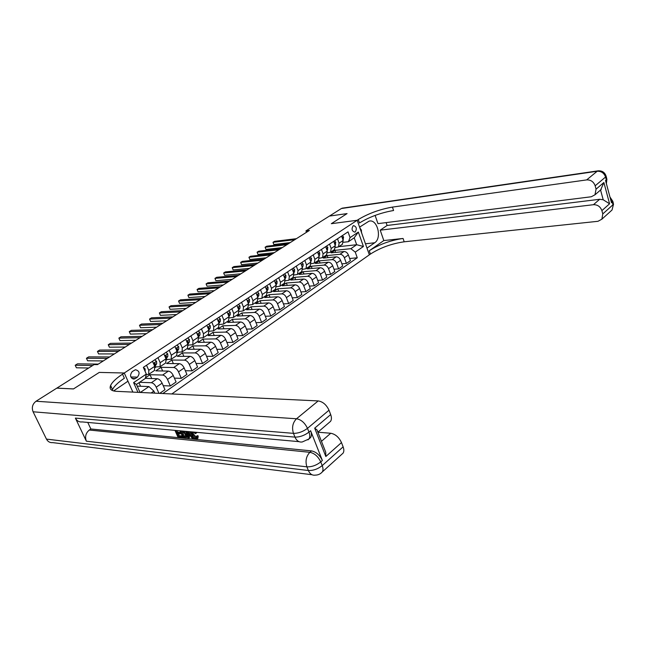 <?xml version="1.0" encoding="UTF-8"?>
<svg xmlns="http://www.w3.org/2000/svg" width="646" height="646" viewBox="0 0 646 646"><rect width="100%" height="100%" fill="white"/><g stroke="black" fill="none" stroke-linecap="round" stroke-linejoin="round"><path stroke-width="0.97" d="M353.128 225.858C351.319 229.007 351.86 231.098 354.775 232.132L355.268 231.906C357.077 228.749 356.519 226.665 353.612 225.64L353.128 225.858M171.812 393.963L370.408 254.08C380.365 247.725 391.621 243.631 404.202 241.798L597.986 221.295L601.878 219.196L602.783 213.923L612.973 204.782L612.238 202.028L611.479 202.707L605.536 180.476L606.303 179.83L605.56 177.028L595.16 185.798L596.064 189.149L603.881 182.511L609.582 203.781L603.202 199.775L600.586 190.085L599.876 190.594M311.961 474.721L52.778 442.631C49.984 442.881 47.869 441.702 46.455 439.102L33.091 411.785C31.509 407.529 32.494 404.008 36.047 401.239L56.783 388.149L73.474 388.94L99.266 372.411L73.523 388.908L56.832 388.125L94.13 364.578L97.473 364.619L309.434 230.428L305.946 230.88L306.479 232.302M135.345 378.532L137.436 377.143C140.15 373.267 139.471 370.796 135.418 369.738L132.228 371.571C129.491 375.447 130.153 377.926 134.215 379L135.345 378.532L131.913 378.427M305.946 230.88L329.387 216.079L347.047 213.608L331.317 223.694L357.173 220.278L369.342 254.823L366.985 248.121L374.656 242.783C382.319 238.132 377.248 218.51 369.019 221.182L359.58 227.109L357.173 220.278L122.522 374.147C116.167 378.354 112.194 382.125 110.611 385.468C109.166 389.005 111.088 390.959 116.385 391.323L318.195 400.924C322.855 401.675 326.448 404.776 329 410.21L307.48 428.355L308.974 432.117L310.613 430.729C311.695 433.611 311.687 435.88 310.581 437.552L309.281 438.666M132.89 392.114L124.266 373L99.266 372.411L124.266 373L127.965 381.188L113.615 390.951M140.335 392.461L148.943 386.583L153.869 391.105L154.774 393.148M153.869 391.105L151.148 392.978M137.969 392.348L133.593 382.618L146.319 374.099L145.318 378.443L136.435 384.427L140.037 392.453M338.859 246.651L356.673 244.729L354.21 237.809L348.396 241.725L350.075 237.607L348.024 231.857L143.331 367.364L146.319 374.099M350.075 237.607L358.336 232.067L363.432 246.473L355.252 252.118L357.27 257.786L349.656 258.513M162.816 393.535L357.27 257.786M348.396 241.725L343.454 242.274M337.519 238.81L339.102 243.179L338.504 246.885L335.605 247.499M329.565 244.083L331.164 248.476L330.59 252.198L327.619 252.812M321.466 249.437L323.097 253.87L322.54 257.609L319.487 258.214M313.221 254.895L314.877 259.353L314.344 263.116L311.21 263.713M304.831 260.451L306.511 264.941L306.002 268.712L302.788 269.309M296.288 266.104L298 270.626L297.507 274.421L294.205 275.002M287.591 271.869L289.327 276.423L288.859 280.227L285.459 280.8M278.725 277.732L280.493 282.318L280.049 286.146L276.561 286.711M269.697 283.707L271.498 288.334L271.078 292.17L267.484 292.719M260.5 289.796L262.333 294.455L261.937 298.307L258.238 298.848M251.124 296.005L252.99 300.697L252.618 304.565L248.807 305.09M241.572 302.328L243.469 307.052L243.13 310.936L239.198 311.445M231.833 308.772L233.763 313.536L233.448 317.436L229.403 317.921M221.901 315.353L223.863 320.141L223.589 324.066L219.406 324.526M211.775 322.055L213.769 326.884L213.527 330.817L209.207 331.261M201.439 328.895L203.482 333.764L203.264 337.713L198.806 338.116M190.901 335.872L192.976 340.773L192.799 344.738L188.18 345.117M180.145 342.986L182.261 347.936L182.124 351.909L177.343 352.256M169.171 350.253L171.327 355.235L171.222 359.233L166.272 359.531M157.963 357.674L160.16 362.697L160.095 366.702L154.967 366.952M146.521 365.248L148.766 370.311L148.742 374.333L146.206 374.599M137.194 386.122L148.943 386.583M139.576 382.311L151.342 382.715C153.247 383.046 154.879 384.531 156.227 387.188L158.956 393.349M145.342 378.346L157.236 378.701C159.142 379.016 160.773 380.502 162.114 383.143L164.988 389.691L159.683 393.382M145.471 377.789L150.034 374.72L162.622 375.035C164.536 375.342 166.151 376.812 167.484 379.444L170.342 385.969L163.236 385.702M162.655 370.99L161.048 367.316L155.791 370.852L168.396 371.103C170.31 371.402 171.925 372.863 173.249 375.479L176.075 381.98L170.342 385.969M161.048 367.316L173.677 367.509C175.591 367.8 177.198 369.246 178.506 371.854L181.308 378.33L174.404 378.136M173.37 363.593L171.836 360.056L166.684 363.52L179.338 363.658C181.251 363.94 182.858 365.378 184.15 367.97L186.928 374.422L181.308 378.33M171.836 360.056L184.506 360.137C186.419 360.411 188.026 361.841 189.31 364.425L192.056 370.852L185.337 370.723M183.876 356.35L182.414 352.934L177.367 356.334L190.053 356.366C191.967 356.624 193.566 358.046 194.842 360.621L197.563 367.025L192.056 370.852M182.414 352.934L195.116 352.91C197.038 353.168 198.629 354.573 199.897 357.141L202.594 363.52L196.045 363.448M194.188 349.252L192.791 345.957L187.841 349.292L200.551 349.211C202.473 349.454 204.055 350.859 205.315 353.41L207.988 359.765L202.594 363.52M192.791 345.957L205.517 345.828C207.439 346.07 209.021 347.459 210.273 350.003L212.922 356.334L206.542 356.317M204.297 342.299L202.965 339.118L198.104 342.38L210.846 342.202C212.768 342.428 214.343 343.809 215.586 346.345L218.211 352.651L212.922 356.334M202.965 339.118L215.716 338.892C217.637 339.11 219.212 340.482 220.439 343.002L223.04 349.292L216.822 349.325M214.214 335.476L212.938 332.399L208.174 335.605L220.94 335.331C222.862 335.54 224.428 336.905 225.648 339.425L228.224 345.683L223.04 349.292M212.938 332.399L225.712 332.084C227.634 332.286 229.201 333.643 230.412 336.146L232.964 342.38L226.907 342.461M223.944 328.79L222.725 325.818L218.049 328.967L230.832 328.596C232.762 328.79 234.32 330.138 235.524 332.625L238.051 338.843L232.964 342.38M222.725 325.818L235.515 325.406C237.445 325.592 239.004 326.933 240.191 329.412L242.702 335.605L236.783 335.734M233.497 322.241L232.326 319.358L227.739 322.443L240.546 321.983C242.468 322.168 244.018 323.493 245.205 325.964L247.693 332.133L242.702 335.605M232.326 319.358L245.141 318.858C247.063 319.027 248.613 320.351 249.784 322.814L252.255 328.959L246.473 329.121M242.872 315.805L241.749 313.019L237.252 316.047L250.067 315.498C251.988 315.668 253.539 316.976 254.702 319.431L257.148 325.56L252.255 328.959M241.749 313.019L254.572 312.43C256.494 312.591 258.037 313.891 259.199 316.338L261.622 322.443L255.977 322.637M252.077 309.499L251.003 306.793L246.586 309.765L259.409 309.135C261.331 309.289 262.874 310.589 264.02 313.019L266.418 319.1L261.622 322.443M251.003 306.793L263.834 306.123C265.756 306.277 267.291 307.561 268.429 309.983L270.811 316.047L265.304 316.274M261.113 303.305L260.08 300.689L255.743 303.604L268.583 302.893C270.504 303.031 272.031 304.314 273.169 306.729L275.527 312.761L270.811 316.047M260.08 300.689L272.927 299.938C274.849 300.075 276.367 301.343 277.497 303.749L279.839 309.765L274.453 310.023M269.996 297.233L269.002 294.689L264.739 297.556L277.586 296.764C279.508 296.894 281.026 298.153 282.14 300.551L284.458 306.543L279.839 309.765M269.002 294.689L281.842 293.865C283.764 293.987 285.282 295.238 286.388 297.628L288.689 303.604L283.433 303.886M278.709 291.265L277.756 288.794L273.573 291.612L286.42 290.748C288.342 290.861 289.852 292.113 290.95 294.487L293.236 300.438L288.689 303.604M277.756 288.794L290.603 287.898C292.525 288.011 294.035 289.246 295.125 291.621L297.386 297.548L292.242 297.854M287.276 285.411L286.356 283.013L282.245 285.774L295.093 284.838C297.015 284.943 298.517 286.178 299.607 288.536L301.844 294.447L297.386 297.548M286.356 283.013L299.203 282.044C301.125 282.14 302.619 283.368 303.701 285.718L305.929 291.604L300.891 291.935M295.69 279.661L294.802 277.328L290.765 280.041L303.62 279.04C305.534 279.129 307.028 280.348 308.102 282.69L310.306 288.56L305.929 291.604M294.802 277.328L307.649 276.294C309.571 276.375 311.057 277.586 312.123 279.928L314.311 285.774L309.386 286.121M303.959 274.009L303.103 271.748L299.138 274.413L311.986 273.339C313.899 273.42 315.385 274.623 316.443 276.956L318.615 282.778L314.311 285.774M303.103 271.748L315.951 270.642C317.864 270.714 319.35 271.918 320.4 274.235L322.548 280.041L317.727 280.404M312.083 268.461L311.259 266.257L307.367 268.881L320.206 267.743C322.12 267.815 323.598 269.002 324.639 271.312L326.779 277.094L322.548 280.041M311.259 266.257L324.098 265.094C326.012 265.159 327.49 266.338 328.523 268.639L330.639 274.405L325.923 274.784M320.069 263.011L319.277 260.863L315.45 263.439L328.281 262.244C330.195 262.3 331.664 263.479 332.69 265.772L334.798 271.514L330.639 274.405M319.277 260.863L332.109 259.635C334.022 259.692 335.484 260.863 336.509 263.148L338.593 268.873L333.974 269.269M327.926 257.649L327.159 255.566L323.396 258.093L336.219 256.842C338.133 256.89 339.594 258.053 340.603 260.33L342.671 266.031L338.593 268.873M327.159 255.566L339.982 254.282C341.887 254.322 343.349 255.477 344.358 257.746L346.409 263.431L341.879 263.843M335.645 252.384L334.903 250.349L331.204 252.844L344.019 251.528C345.925 251.569 347.378 252.715 348.38 254.976L350.423 260.645L346.409 263.431M334.903 250.349L350.883 248.678L356.673 244.729L363.432 246.473M155.153 367.59L156.074 366.968M166.418 360.048L167.185 359.531M177.448 352.668L178.07 352.248M188.261 345.432L188.737 345.109M140.578 386.251L138.987 382.707M152.504 361.292L154.717 366.33L154.475 370.481M151.729 378.54L150.034 374.72M163.818 353.798L165.998 358.796L165.707 362.931M174.904 346.458L177.036 351.424L176.713 355.542M185.765 339.271L187.865 344.197L187.493 348.299M196.408 332.222L198.467 337.107L198.064 341.209M206.841 325.318L208.86 330.171L208.416 334.248M217.064 318.551L219.042 323.363L218.574 327.433M227.093 311.913L229.031 316.693L228.531 320.747M236.92 305.405L238.834 310.153L238.293 314.182M246.562 299.025L248.444 303.733L247.87 307.754M256.026 292.759L257.867 297.435L257.269 301.44M265.304 286.614L267.121 291.257L266.491 295.246M274.413 280.59L276.197 285.193L275.543 289.166M283.352 274.671L285.104 279.242L284.434 283.198M292.129 268.857L293.857 273.395L293.155 277.344M300.753 263.156L302.449 267.662L301.722 271.586M309.216 257.552L310.879 262.026L310.137 265.934M317.533 252.045L319.172 256.486L318.405 260.386M325.697 246.643L327.312 251.052L326.521 254.936M333.724 241.329L335.306 245.706L334.499 249.574M355.252 252.118L350.883 248.678M341.605 236.113L343.171 240.457L342.34 244.309M136.435 384.427L133.593 382.618M358.336 232.067L354.21 237.809M143.364 367.437L145.132 368.914L145.172 371.515M92.661 365.507L75.211 365.248L77.472 363.843L98.281 364.11M88.68 368.018L76.398 367.792L75.211 365.248M154.749 359.798L156.55 361.332L156.703 363.69L154.879 366.718M107.333 358.377L86.435 358.272L88.655 356.891L109.578 356.955M154.451 365.725L155.097 363.294L154.547 362.915L154.087 364.893M103.303 360.928L87.606 360.791L86.435 358.272M165.965 352.377L167.726 353.903L167.863 356.245L166.119 359.103M118.452 351.343L97.449 351.424L99.629 350.067L120.649 349.946M165.707 358.142L166.305 355.841L165.764 355.462L165.319 357.238M114.374 353.919L98.596 353.927L97.449 351.424M176.947 345.109L178.676 346.627L178.789 348.961L177.133 351.634M129.353 344.439L108.262 344.706L110.393 343.373L131.501 343.074M176.738 350.713L177.287 348.533L176.754 348.154L176.31 349.72M125.235 347.047L109.384 347.193L108.262 344.706L109.384 347.193M187.711 337.979L189.407 339.497L189.496 341.823L187.921 344.334M140.045 337.672L118.864 338.116L120.964 336.808L142.152 336.332M187.542 343.446L188.043 341.379L187.518 340.999L187.057 342.315M135.886 340.305L119.97 340.587L118.864 338.116L119.97 340.587M360.153 228.732L361.413 230.033L361.38 232.205M192.888 431.996L193.42 434.12L196.594 437.463M192.258 432.077L192.565 434.766L195.714 438.109L196.392 437.915L196.457 436.3L197.313 435.646L198.233 435.985L197.821 438.263M196.376 432.311L196.707 432.804L195.149 433.619L193.647 432.061M189.238 435.953L189.512 437.536L187.825 438.101L186.775 431.439M189.609 431.698L191.838 434.863M176.915 430.543L177.618 432.134L180.5 432.4L180.896 433.288L180.04 433.926L177.157 433.652L178.336 436.316L179.184 435.679L182.301 435.985M178.336 433.765L179.184 435.679M299.017 441.654L82.252 421.927C79.216 422.266 76.931 420.99 75.38 418.091L86.362 441.194C84.763 436.753 85.748 433.03 89.309 430.034L90.86 428.976L311.493 450.892C316.16 451.869 319.786 455.075 322.362 460.485L310.613 430.729M90.86 428.976L87.767 422.427M185.459 431.318L186.718 433.506L186.912 437.043M110.127 387.632L111.257 386.881M323.63 446.846L325.729 452.2L325.834 456.504L314.691 428.161L330.679 414.579L329 410.21M330.679 414.579C331.721 417.413 331.673 419.666 330.55 421.345L329.234 422.476M114.447 391.121L114.156 390.475M330.55 421.345L317.88 432.198L330.744 433.256C335.395 434.136 338.972 437.245 341.476 442.575L325.834 456.504M322.362 460.485L320.755 461.922L322.217 465.605L343.123 446.846L341.476 442.575M343.123 446.846C344.076 449.454 344.076 451.546 343.099 453.121L341.774 454.324M122.522 374.147L124.363 378.225C118.032 382.448 114.076 386.243 112.509 389.619L112.21 390.459M314.691 428.161L316.952 429.84L317.921 431.956M178.336 436.316L181.574 436.631L181.962 437.528L182.729 436.946M181.962 437.528L177.957 437.124L174.961 430.365M181.574 436.631L182.334 436.058M175.728 430.438L176.762 432.763L179.645 433.038L180.5 432.4M179.645 433.038L180.04 433.926M176.762 432.763L177.618 432.134M183.908 431.181L185.862 434.152L186.258 437.544L185.006 437.827L183.028 437.633L180.024 430.825M180.807 430.898L183.416 436.817L184.554 436.922L185.628 436.502L185.071 434.064L182.471 431.043M185.862 434.152L186.718 433.506M181.994 431.003L184.263 436.171L185.66 436.3M183.416 436.817L184.263 436.171M184.554 436.922L185.41 436.284M188.204 431.568L193.186 438.634L192.338 438.545L190.651 436.082L188.252 435.856L188.664 438.182M187.72 432.868L188.091 434.976L190.013 435.162L187.501 431.504L187.72 432.868L188.196 432.513M193.186 438.634L194.018 437.996M188.777 433.361L188.947 434.33L189.48 434.387M188.091 434.976L188.947 434.33M195.714 438.109L196.562 437.463M192.565 434.766L193.42 434.12M194.85 432.174L195.851 433.458M196.457 436.3L197.377 436.639L197.224 438.715L196.182 439.022C194.341 438.634 192.871 437.197 191.765 434.693L191.224 431.843M197.377 436.639L198.233 435.985M329.42 216.063L347.072 213.592L331.317 223.694L357.173 220.278L358.272 219.559C368.446 213.455 379.832 209.304 392.429 207.1L586.665 179.903L597.17 171.255L341.354 208.529L329.42 216.079M383.813 240.562L369.246 250.753C379.218 244.422 390.491 240.328 403.064 238.463L383.813 240.562L380.219 230.17L387.091 225.47L386.114 222.612M375.116 215.409L377.958 223.637L591.276 196.764L594.982 194.793L596.064 189.149M609.582 203.781L601.894 210.628L602.783 213.923M601.894 210.628C600.376 206.607 597.566 204.629 593.448 204.701L599.674 199.283L603.202 199.775M380.219 230.17L593.448 204.701M341.354 208.529L342.711 208.101M595.16 185.798C593.626 181.72 590.799 179.758 586.665 179.903M387.091 225.47L599.674 199.283M358.272 219.559L359.459 222.959C369.617 216.83 380.987 212.679 393.584 210.507L392.429 207.1M600.586 190.085L603.881 182.511M359.596 227.142L360.694 229.29M361.389 231.454L361.703 233.141M198.265 330.994L199.929 332.512L199.994 334.822L198.492 337.18M150.526 331.035L129.273 331.64L131.332 330.364L152.601 329.718M198.128 336.324L198.58 334.362L198.072 333.982L197.571 334.975M146.335 333.691L130.363 334.095L129.273 331.64L130.363 334.095M208.601 324.155L210.233 325.657L210.289 327.958L208.86 330.171L203.482 333.764M160.822 324.518L139.488 325.293L141.514 324.034L162.857 323.226M208.513 329.339L208.916 327.482L208.416 327.11L207.915 327.91M156.59 327.199L140.562 327.732L139.488 325.293L140.562 327.732M218.744 317.444L220.343 318.946L220.375 321.232L219.018 323.299M170.915 318.123L149.525 319.059L151.511 317.824L172.918 316.855M218.687 322.499L219.051 320.747L218.55 320.368L218.082 321.022M166.652 320.828L150.575 321.474L149.525 319.059L150.575 321.474M228.684 310.863L230.259 312.357L230.267 314.642L228.983 316.572M180.832 311.848L159.376 312.93L161.322 311.719L182.794 310.605M228.668 315.797L228.983 314.134L228.498 313.754L228.054 314.287M176.528 314.57L160.41 315.337L159.376 312.93L160.41 315.337M238.431 304.403L239.981 305.897L239.973 308.166L238.762 309.975M190.562 305.687L169.05 306.923L170.964 305.728L192.484 304.468M238.455 309.224L238.729 307.649L238.253 307.27L237.849 307.706L238.729 307.649M186.234 308.425L170.068 309.305L169.05 306.923L170.068 309.305M247.999 298.072L249.518 299.558L249.493 301.819L248.347 303.499M200.115 299.639L178.554 301.012L180.436 299.841L202.004 298.444M249.493 301.819L248.056 302.78L248.29 301.286L247.45 301.254M195.754 302.401L179.556 303.386L178.554 301.012L179.556 303.386M257.383 291.863L258.868 293.341L258.836 295.593L257.762 297.16M209.498 293.696L187.897 295.206L189.738 294.059L211.355 292.525M257.479 296.449L257.665 295.044L256.882 294.939M205.113 296.474L188.874 297.564L187.897 295.206L188.874 297.564M266.596 285.766L268.058 287.244L268.001 289.481L266.992 290.934M218.711 287.866L197.07 289.505L198.887 288.374L220.536 286.711M266.717 290.24L266.871 288.923L266.136 288.754M214.302 290.66L198.039 291.839L197.07 289.505L198.039 291.839M275.632 279.783L277.069 281.252L277.005 283.481L276.052 284.829M227.763 282.132L206.09 283.901L207.875 282.786L229.556 281.002M275.785 284.135L275.907 282.916L275.228 282.69M223.33 284.943L207.043 286.218L206.09 283.901L207.043 286.218M284.506 273.912L285.92 275.374L285.839 277.594L284.951 278.838M236.662 276.504L214.948 278.386L216.709 277.296L238.422 275.39M284.684 278.135L284.773 277.013L284.151 276.738M232.205 279.322L215.893 280.695L214.948 278.386L215.893 280.695M293.219 268.138L294.6 269.6L294.511 271.805L293.688 272.959M245.399 270.973L223.661 272.975L225.389 271.901L247.127 269.875M293.413 272.241L293.478 271.215L292.913 270.908M240.926 273.807L224.59 275.269L223.661 272.975L224.59 275.269M301.771 262.478L303.135 263.931L303.031 266.128L302.263 267.186M253.991 265.53L232.229 267.646L233.925 266.596L255.687 264.456M301.989 266.443L301.52 265.191M249.493 268.381L233.141 269.923L232.229 267.646L233.141 269.923M310.177 256.914L311.517 258.368L311.396 260.548L310.694 261.517M262.429 260.185L240.659 262.413L242.323 261.372L264.101 259.127M310.403 260.75L310.007 259.571M257.916 263.043L241.556 264.674L240.659 262.413L241.556 264.674M318.43 251.455L319.746 252.893L319.617 255.073L318.971 255.945M270.731 254.936L248.944 257.261L250.583 256.244L272.37 253.894M318.672 255.146L318.292 254.072M266.2 257.802L249.824 259.506L248.944 257.261L249.824 259.506M326.537 246.086L327.837 247.523L327.102 250.486M278.894 249.768L257.092 252.198L258.707 251.197L280.509 248.742M326.787 249.631L326.44 248.678M274.348 252.643L257.964 254.427L257.092 252.198L257.964 254.427M334.507 240.813L335.783 242.242L335.088 245.117M286.913 244.689L265.11 247.216L266.693 246.223L288.504 243.679M334.757 244.196L334.466 243.38M282.359 247.571L265.966 249.429L265.11 247.216L265.966 249.429M342.34 235.629L343.591 237.05L342.945 239.836M294.81 239.69L273 242.307L274.558 241.338L296.369 238.697M342.59 238.85L342.356 238.196M290.24 242.581L273.839 244.511L273 242.307L273.839 244.511M157.236 378.701L151.342 382.715M168.396 371.103L162.622 375.035M179.338 363.658L173.677 367.509M190.053 356.366L184.506 360.137M200.551 349.211L195.116 352.91M210.846 342.202L205.517 345.828M220.94 335.331L215.716 338.892M230.832 328.596L225.712 332.084M240.546 321.983L235.515 325.406M250.067 315.498L245.141 318.858M259.409 309.135L254.572 312.43M268.583 302.893L263.834 306.123M277.586 296.764L272.927 299.938M286.42 290.748L281.842 293.865M295.093 284.838L290.603 287.898M303.62 279.04L299.203 282.044M311.986 273.339L307.649 276.294M320.206 267.743L315.951 270.642M328.281 262.244L324.098 265.094M336.219 256.842L332.109 259.635M344.019 251.528L339.982 254.282M162.114 383.143L156.227 387.188M154.717 366.33L148.766 370.311M165.998 358.796L160.16 362.697M173.249 375.479L167.484 379.444M177.036 351.424L171.327 355.235M184.15 367.97L178.506 371.854M187.865 344.197L182.261 347.936M194.842 360.621L189.31 364.425M198.467 337.107L192.976 340.773M205.315 353.41L199.897 357.141M215.586 346.345L210.273 350.003M219.042 323.363L213.769 326.884M225.648 339.425L220.439 343.002M229.031 316.693L223.863 320.141M235.524 332.625L230.412 336.146M238.834 310.153L233.763 313.536M245.205 325.964L240.191 329.412M248.444 303.733L243.469 307.052M254.702 319.431L249.784 322.814M257.867 297.435L252.99 300.697M264.02 313.019L259.199 316.338M267.121 291.257L262.333 294.455M273.169 306.729L268.429 309.983M276.197 285.193L271.498 288.334M282.14 300.551L277.497 303.749M285.104 279.242L280.493 282.318M290.95 294.487L286.388 297.628M293.857 273.395L289.327 276.423M299.607 288.536L295.125 291.621M302.449 267.662L298 270.626M308.102 282.69L303.701 285.718M310.879 262.026L306.511 264.941M316.443 276.956L312.123 279.928M319.172 256.486L314.877 259.353M324.639 271.312L320.4 274.235M327.312 251.052L323.097 253.87M332.69 265.772L328.523 268.639M335.306 245.706L331.164 248.476M340.603 260.33L336.509 263.148M343.171 240.457L339.102 243.179M348.38 254.976L344.358 257.746M130.799 376.949L137.436 377.143M145.092 368.874L144.252 369.431M156.502 361.292L153.409 363.351M156.703 363.69L154.983 364.829M154.103 363.286L155.097 363.294M167.685 353.863L164.714 355.841M167.863 356.245L166.175 357.367M165.328 355.833L166.305 355.841M178.635 346.587L175.777 348.485M178.789 348.961L177.141 350.059M176.318 348.541L177.287 348.533M189.367 339.457L186.621 341.282M189.496 341.823L187.889 342.897M187.09 341.387L188.043 341.379M46.455 439.102L308.368 470.514L306.89 466.84L86.362 441.194M75.38 418.091L294.964 437.116L293.462 433.353L33.091 411.785M36.047 401.239L296.522 418.769L318.195 400.924M89.309 430.034L309.87 452.305L311.493 450.892M321.458 441.323L330.744 433.256M307.964 439.886L308.95 438.957C310.048 437.285 310.056 435.008 308.974 432.117C304.5 435.485 299.833 437.148 294.964 437.116C296.651 440.847 299.098 442.462 302.304 441.953L308.95 438.957L310.581 437.552M296.522 418.769C292.695 422.654 291.669 427.515 293.462 433.353C298.323 433.377 302.998 431.706 307.48 428.355C304.839 422.815 301.189 419.617 296.522 418.769M321.304 472.929L322.297 471.935C323.242 470.361 323.218 468.245 322.217 465.605C317.848 469.053 313.229 470.692 308.368 470.514C309.943 474.027 312.236 475.569 315.248 475.125C318.066 475.117 320.416 474.051 322.297 471.935L343.099 453.121M309.87 452.305C306.139 456.278 305.146 461.123 306.89 466.84C311.76 467.001 316.379 465.362 320.755 461.922C318.171 456.496 314.545 453.29 309.87 452.305M369.246 250.753L370.408 254.08M403.064 238.463L404.202 241.798M610.438 198.798L612.238 202.028L612.82 201.302L609.961 197.014M601.878 219.196L612.037 210.007L613.555 204.055L612.037 210.007L610.664 211.25M611.407 200.09L612.82 201.302L613.329 203.215M597.17 171.255C601.264 171.085 604.058 173.007 605.56 177.028L606.158 176.334C604.89 172.353 602.137 170.536 597.881 170.867L597.17 171.255M598.462 170.786L342.138 208.182M606.384 183.634L606.901 179.128L606.303 179.83L606.303 183.343M604.834 175.26L606.158 176.334L606.699 178.361M365.458 243.776L374.656 242.783M199.889 332.472L197.248 334.224M199.994 334.822L198.411 335.88M197.644 334.386L198.58 334.362M210.192 325.624L207.665 327.304M210.289 327.958L208.739 329M207.996 327.514L208.916 327.482M220.302 318.906L217.872 320.521M220.375 321.232L218.857 322.249M218.138 320.779L219.051 320.747M230.218 312.317L227.885 313.867M230.267 314.642L228.781 315.636M228.086 314.174L228.983 314.134M239.941 305.857L237.704 307.343M239.973 308.166L238.511 309.143M249.477 299.526L247.329 300.947M247.483 301.335L248.29 301.286M258.836 293.308L256.777 294.673M258.836 295.593L257.496 296.49M256.947 295.093L257.665 295.044M268.017 287.204L266.047 288.512M268.001 289.481L266.75 290.312M266.225 288.972L266.871 288.923M277.029 281.212L275.139 282.472M277.005 283.481L275.834 284.256M275.333 282.956L275.907 282.916M285.879 275.333L284.07 276.536M285.839 277.594L284.749 278.313M284.272 277.053L284.773 277.013M294.568 269.56L292.84 270.714M294.511 271.805L293.51 272.475M293.042 271.255L293.478 271.215M303.103 263.891L301.448 264.997M303.031 266.128L302.102 266.75M311.477 258.327L309.894 259.377M311.396 260.548L310.548 261.121M319.713 252.861L318.203 253.862M319.617 255.073L318.833 255.59M327.805 247.483L326.359 248.444M327.692 249.687L326.981 250.155M335.75 242.202L334.37 243.122M335.629 244.398L334.983 244.818M343.559 237.017L342.243 237.89M343.43 239.198L342.848 239.577M154.677 370.344L148.742 374.333M165.909 362.802L160.095 366.702M176.915 355.405L171.222 359.233M187.703 348.162L182.124 351.909M198.265 341.064L192.799 344.738M208.626 334.111L203.264 337.713M218.784 327.288L213.527 330.817M228.741 320.602L223.589 324.066M238.503 314.045L233.448 317.436M248.088 307.609L243.13 310.936M257.488 301.294L252.618 304.565M266.709 295.101L261.937 298.307M275.761 289.02L271.078 292.17M284.652 283.053L280.049 286.146M293.373 277.191L288.859 280.227M301.94 271.441L297.507 274.421M310.355 265.789L306.002 268.712M318.623 260.241L314.344 263.116M326.747 254.782L322.54 257.609M334.725 249.429L330.59 252.198M342.566 244.156L338.504 246.885M132.995 378.968L134.215 379M112.509 389.619L110.611 385.468M316.952 429.848L325.729 452.2M187.106 436.898L186.258 437.544M198.08 438.069L197.224 438.715M601.273 189.399L594.982 194.793"/></g></svg>
